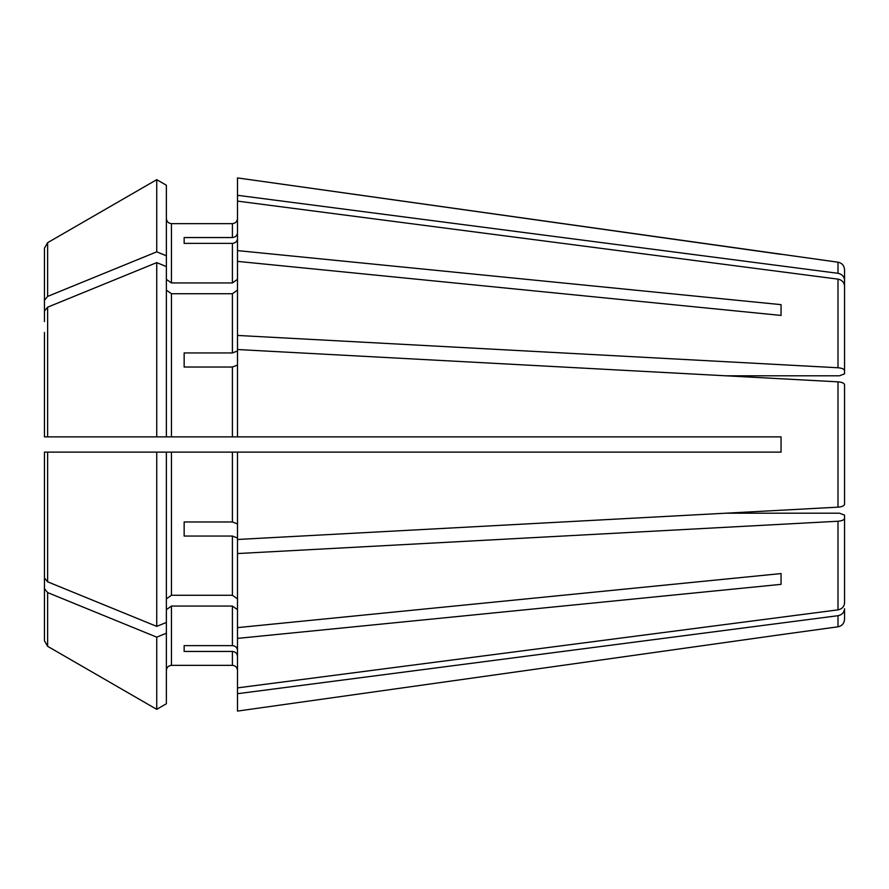 <?xml version="1.0" encoding="UTF-8"?>
<svg xmlns="http://www.w3.org/2000/svg" width="889" height="889" viewBox="0 0 889 889"><rect width="100%" height="100%" fill="white"/><g stroke="black" fill="none" stroke-linecap="round" stroke-linejoin="round"><path stroke-width="1.33" d="M237.485 365.079L232.407 367.024L232.407 436.877L781.053 436.877L781.053 452.123L237.485 452.123L237.485 539.479L837.994 507.163C841.994 506.808 844.183 505.841 844.55 504.274L844.55 501.063M781.053 315.428L781.053 304.649L781.053 315.428L237.485 261.377L237.485 349.521L837.994 381.837C841.994 382.192 844.183 383.159 844.55 384.726L844.55 387.937M184.145 367.024L184.145 352.944L184.145 367.024L232.407 367.024M237.485 538.001L232.407 536.056L232.407 595.274L237.485 598.875M237.485 195.291L837.994 273.301L837.994 262.199L237.485 177.911L237.485 201.114L837.994 279.135C841.994 280.002 844.183 282.324 844.55 286.114L844.55 373.858L839.472 375.803L725.969 375.803L837.994 381.837L837.994 507.163L725.969 513.197L839.472 513.197L844.55 515.142L844.55 518.354C844.183 519.921 841.994 520.887 837.994 521.243L237.485 553.558L237.485 539.479M184.145 536.056L184.145 521.976L184.145 536.056L232.407 536.056M166.365 185.234L156.731 179.667L166.365 185.234L166.365 266.556L156.731 262.622L156.731 436.877L166.365 436.877L44.45 436.877L49.528 436.877L44.45 436.877L44.45 332.375M237.485 656.149C237.141 653.348 235.441 651.781 232.407 651.448L232.407 665.35C235.441 665.705 237.141 667.395 237.485 670.428C237.141 667.395 235.441 665.705 232.407 665.35L171.455 665.35C168.41 665.705 166.721 667.395 166.365 670.428C166.721 667.395 168.41 665.705 171.455 665.35L171.455 606.054L232.407 606.054L237.485 609.643M844.55 608.721L844.55 619.255L844.55 608.721C844.183 612.499 841.994 614.832 837.994 615.699L237.485 693.709L237.485 687.886L837.994 609.865C841.994 608.998 844.183 606.676 844.55 602.886L844.55 595.13M184.145 651.448L184.145 645.625L184.145 651.448L232.407 651.448M166.365 279.357L171.455 282.946L171.455 223.65C168.41 223.295 166.721 221.605 166.365 218.572C166.721 221.605 168.41 223.295 171.455 223.65L232.407 223.65C235.441 223.295 237.141 221.605 237.485 218.572C237.141 221.605 235.441 223.295 232.407 223.65L232.407 237.552C235.441 237.219 237.141 235.652 237.485 232.851M166.365 255.776L156.731 251.843L156.731 179.667A959887.382 959887.382 150 0 0 47.628 242.686L44.45 248.198L44.45 278.301M156.731 262.622A959887.393 678742.888 180 0 0 47.628 307.183L44.45 311.083M166.365 290.125L171.455 293.726L232.407 293.726L237.485 290.125M837.994 381.837C841.994 382.192 844.183 383.159 844.55 384.726L844.55 504.274C844.183 505.841 841.994 506.808 837.994 507.163M171.455 293.726L171.455 436.877L232.407 436.877L166.365 436.877L166.365 266.556M237.485 335.442L837.994 367.757C841.994 368.113 844.183 369.079 844.55 370.646L844.55 373.858M237.485 201.114L237.485 250.598L781.053 304.649M237.485 349.521L237.485 436.877M237.485 553.558L237.485 687.886M237.485 638.402L781.053 584.351L781.053 573.572L237.485 627.623M237.485 650.315C237.141 647.514 235.441 645.947 232.407 645.625L184.145 645.625M237.485 693.709L237.485 711.089L781.053 634.657L237.485 711.089M837.994 615.699L837.994 626.801L781.053 634.657M156.731 251.843A959887.393 678742.888 180 0 0 47.628 296.415L44.45 300.304L44.45 248.198M44.45 300.304L44.45 321.596M184.145 352.944L232.407 352.944L237.485 350.999M156.731 626.378L156.731 452.123L166.365 452.123L166.365 622.444L156.731 626.378A959887.338 678742.843 180 0 1 47.628 581.817L44.45 577.917L44.45 452.123L237.485 452.123M184.145 521.976L232.407 521.976L237.485 523.921M166.365 598.875L171.455 595.274L232.407 595.274M166.365 622.444L166.365 703.766L156.731 709.333A959887.426 959887.426 0 0 1 47.628 646.314L44.45 640.802L44.45 567.404M184.145 243.375L184.145 237.552L184.145 243.375L232.407 243.375L232.407 282.946L237.485 279.357M184.145 237.552L232.407 237.552M837.994 273.301C841.994 274.168 844.183 276.501 844.55 280.279L844.55 288.036M781.053 584.351L781.053 573.572M166.365 609.643L171.455 606.054M44.45 577.917L44.45 556.625M171.455 282.946L232.407 282.946M156.731 179.667A959887.426 959887.426 150 0 0 47.628 242.686L47.628 296.415M166.365 633.224L156.731 637.157L156.731 709.333A959887.426 959887.426 0 0 1 47.628 646.314L47.628 592.585L44.45 588.696M156.731 637.157A959887.438 678742.921 180 0 1 47.628 592.585M844.55 280.279L844.55 269.745L844.55 280.279M844.55 518.354L844.55 602.886M44.45 640.802L44.45 610.699M237.485 261.377L237.485 250.598M844.55 286.114L844.55 370.646M781.053 254.343L237.485 177.911M166.365 703.766L156.731 709.333M237.485 238.685C237.141 241.486 235.441 243.053 232.407 243.375M837.994 279.135L837.994 367.757M837.994 521.243L837.994 609.865M232.407 606.054L232.407 645.625M232.407 293.726L232.407 352.944M232.407 452.123L232.407 521.976M171.455 452.123L171.455 595.274M47.628 436.877L47.628 307.183M47.628 581.817L47.628 452.123M837.994 262.199C842.005 263.044 844.194 265.555 844.55 269.745M837.994 626.801C842.005 625.956 844.194 623.445 844.55 619.255"/></g></svg>
